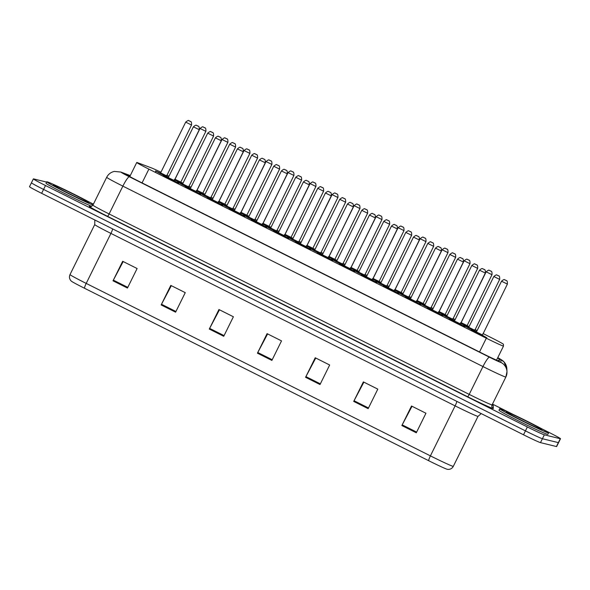 <?xml version="1.0" encoding="UTF-8"?>
<svg xmlns="http://www.w3.org/2000/svg" width="590" height="590" viewBox="0 0 590 590"><rect width="100%" height="100%" fill="white"/><g stroke="black" fill="none" stroke-linecap="round" stroke-linejoin="round"><path stroke-width="0.89" d="M312.796 248.56L314.89 249.651M268.782 226.508L270.876 227.6M246.768 215.475L248.862 216.567M224.761 204.45L226.855 205.541M202.754 193.424L204.848 194.516M290.789 237.534L292.883 238.626M334.81 259.593L336.905 260.684M356.817 270.618L358.912 271.71M378.824 281.644L380.919 282.735M400.839 292.677L402.933 293.768M422.846 303.703L424.94 304.794M444.853 314.728L446.947 315.82M466.867 325.754L468.962 326.845M180.739 182.399L182.834 183.49M322.369 254.769L309.544 248.176L314.492 250.308M320.481 253.265L322.575 254.356M300.362 243.744L287.536 237.143L292.485 239.275M298.474 242.239L300.568 243.331M256.34 221.685L243.515 215.092L248.464 217.223M254.452 220.181L256.547 221.272M234.333 210.66L221.508 204.059L226.457 206.19M232.445 209.155L234.54 210.246M212.326 199.627L199.501 193.033L204.45 195.165M210.431 198.122L212.525 199.214M190.341 188.638L177.487 182.008L182.435 184.139M188.424 187.096L190.518 188.188M278.355 232.711L265.53 226.118L270.478 228.249M276.459 231.206L278.554 232.298M344.383 265.795L331.558 259.202L336.507 261.333M342.488 264.291L344.582 265.382M366.39 276.821L353.565 270.227L358.514 272.359M364.502 275.316L366.596 276.408M388.397 287.854L375.572 281.253L380.521 283.392M386.509 286.349L388.603 287.441M410.411 298.879L397.586 292.286L402.535 294.417M408.516 297.375L410.611 298.466M432.418 309.905L419.593 303.312L424.542 305.443M430.53 308.4L432.625 309.492M454.425 320.938L441.6 314.337L446.549 316.469M452.537 319.433L454.632 320.525M476.44 331.964L463.615 325.37L468.563 327.502M474.544 330.459L476.639 331.55M168.334 177.605L155.48 170.975L160.428 173.113M166.417 176.071L168.511 177.162M328.165 257.963L332.745 260.596L324.301 256.709L317.228 252.874L322.177 255.005M306.151 246.937L310.738 249.57L302.294 245.683L295.221 241.848L300.17 243.98M262.137 224.879L266.717 227.511L258.272 223.625L251.2 219.79L256.149 221.921M240.123 213.853L244.71 216.486L236.266 212.599L229.186 208.764L234.142 210.895M218.116 202.827L222.703 205.46L214.258 201.573L207.179 197.739L212.127 199.87M196.101 191.802L200.689 194.427L192.244 190.541L185.172 186.706L190.12 188.837M284.144 235.912L288.731 238.544L280.287 234.658L273.207 230.815L278.156 232.954M350.172 268.996L354.76 271.629L346.315 267.735L339.235 263.9L344.184 266.031M372.179 280.021L376.767 282.654L368.322 278.768L361.25 274.933L366.198 277.064M394.194 291.047L398.774 293.68L390.329 289.793L383.257 285.958L388.205 288.09M416.201 302.08L420.788 304.706L412.344 300.819L405.264 296.984L410.212 299.115M438.208 313.106L442.795 315.739L434.351 311.852L427.278 308.017L432.227 310.148M460.222 324.131L464.802 326.764L456.358 322.878L449.285 319.043L454.234 321.174M482.229 335.157L486.816 337.79L478.372 333.903L471.292 330.068L476.241 332.2M174.094 180.769L178.681 183.402L170.237 179.515L163.157 175.68L168.106 177.811M160.945 172.221A16.35 0.568 26.3 0 0 151.114 167.767L137.61 162.722A16.35 0.568 26.3 0 0 136.954 162.508A16.35 0.568 26.3 0 0 136.74 162.493A16.35 0.568 26.3 0 0 148.879 169.124L486.322 338.203A16.35 0.568 26.3 0 0 503.499 346.065A16.35 0.568 26.3 0 0 503.499 346.05L503.425 344.287A16.35 0.568 26.3 0 0 491.286 337.672L482.967 333.505M168.991 176.189L167.42 175.4A16.35 0.568 26.3 0 0 166.815 175.097M477.126 330.577L474.95 329.486M469.102 326.558L466.933 325.474M455.111 319.551L452.943 318.46M447.095 315.532L444.919 314.441M433.104 308.518L430.929 307.434M425.088 304.506L422.912 303.415M411.097 297.493L408.922 296.401M403.073 293.473L400.905 292.389M389.083 286.467L386.915 285.376M381.066 282.448L378.891 281.356M367.076 275.434L364.9 274.35M359.052 271.422L356.884 270.331M345.069 264.409L342.893 263.324M337.045 260.389L334.832 259.29L334.855 259.873M323.055 253.383L320.886 252.291M315.038 249.364L312.862 248.272L312.848 248.84M301.048 242.357L298.872 241.266M293.024 238.338L290.855 237.246M279.033 231.324L276.865 230.24M271.017 227.305L268.848 226.221M257.026 220.299L254.858 219.207M249.01 216.279L246.797 215.18M235.019 209.273L232.844 208.181M226.995 205.254L224.79 204.147M213.005 198.24L210.837 197.156M204.988 194.221L202.776 193.122M190.998 187.214L188.83 186.123M182.981 183.195L180.769 182.096M204.642 194.929L196.455 190.939M226.649 205.954L218.462 201.964M248.663 216.98L240.477 212.99M270.67 228.013L262.484 224.023M292.677 239.039L284.491 235.049M314.691 250.064L306.505 246.074M336.698 261.097L328.512 257.107M358.705 272.123L350.519 268.133M380.72 283.148L372.533 279.159M402.727 294.181L394.54 290.184M424.734 305.207L416.547 301.217M446.748 316.233L438.562 312.243M468.755 327.258L460.569 323.268M182.635 183.903L174.441 179.906M541.878 428.849L548.361 432.101A16.35 0.568 -153.7 0 1 560.5 438.724L558.568 442.633A16.35 0.568 -153.7 0 1 558.354 442.625L542.409 438.731A16.35 0.568 -153.7 0 1 525.454 430.877L43.572 189.434A16.35 0.568 -153.7 0 1 31.432 182.804L29.5 186.706A16.35 0.568 -153.7 0 0 41.639 193.336L523.522 434.786A16.35 0.568 -153.7 0 0 540.477 442.633L556.422 446.534A16.35 0.568 -153.7 0 0 556.635 446.542L558.568 442.633A16.35 0.568 -153.7 0 1 558.354 442.625L542.409 438.731A16.35 0.568 -153.7 0 1 525.454 430.877L43.572 189.434A16.35 0.568 -153.7 0 1 31.432 182.804A16.35 0.568 -153.7 0 1 31.646 182.811M416.297 432.78L425.95 413.243L411.51 406.009L401.856 425.545L416.297 432.78M412.026 406.267L402.196 424.866A4.359 0.671 116.6 0 0 401.856 425.545M368.153 408.656L377.807 389.127L363.366 381.892L353.712 401.421L368.153 408.656M363.882 382.15L354.059 400.743A4.359 0.671 116.6 0 0 353.712 401.421M320.016 384.54L329.67 365.004L315.23 357.769L305.576 377.298L320.016 384.54M315.746 358.027L305.922 376.627A4.359 0.671 116.6 0 0 305.576 377.298M127.455 288.053L137.109 268.524L122.668 261.289L113.015 280.818L127.455 288.053M123.185 261.547L113.361 280.147A4.359 0.671 116.6 0 0 113.015 280.818M175.599 312.176L185.253 292.647L170.805 285.405L161.151 304.942L175.599 312.176M171.329 285.671L161.498 304.263A4.359 0.671 116.6 0 0 161.151 304.942M223.735 336.293L233.389 316.764L218.949 309.529L209.295 329.058L223.735 336.293M219.465 309.787L209.642 328.387A4.359 0.671 116.6 0 0 209.295 329.058M271.879 360.416L281.526 340.887L267.086 333.652L257.432 353.181L271.879 360.416M267.609 333.911L257.778 352.503A4.359 0.671 116.6 0 0 257.432 353.181M428.694 460.709A5.45 0.841 -63.4 0 1 430.405 455.871A21.8 0.76 26.3 0 0 453.304 466.351C452.161 468.416 450.413 469.434 448.061 469.397L447.323 469.308A17.877 0.627 -153.7 0 1 428.694 460.709L84.495 288.245A17.877 0.627 -153.7 0 1 71.302 281.12L70.793 280.589C69.332 278.738 69.074 276.732 70.018 274.571A21.8 0.76 26.3 0 0 86.206 283.414A5.45 0.841 116.6 0 0 84.495 288.245M130.161 175.798L127.219 174.699A16.35 0.568 26.3 0 0 126.562 174.485A16.35 0.568 26.3 0 0 126.349 174.478A16.35 0.568 26.3 0 0 138.488 181.101L482.2 353.322A16.35 0.568 26.3 0 0 499.376 361.183A16.35 0.568 26.3 0 0 499.376 361.169L499.288 359.148A16.35 0.568 26.3 0 0 497.591 358.012M560.5 438.724A16.35 0.568 -153.7 0 1 560.286 438.717L544.341 434.823A16.35 0.568 -153.7 0 1 527.379 426.968L45.504 185.526A16.35 0.568 -153.7 0 1 33.365 178.895A16.35 0.568 -153.7 0 1 33.578 178.903L46.581 182.081M88.883 201.876L93.412 204.147M492.48 404.098L513.16 414.46M92.947 205.091A27.251 0.951 -153.7 0 1 65.269 191.986A27.251 0.951 -153.7 0 1 46.728 181.786A27.251 0.951 -153.7 0 1 47.089 181.801A27.251 0.951 -153.7 0 1 67.961 191.234A27.251 0.951 -153.7 0 1 93.316 204.346M91.708 206.345A27.251 0.951 -153.7 0 1 64.022 193.181A27.251 0.951 -153.7 0 1 46.005 183.254L46.728 181.786M548.221 432.89A27.251 0.951 -153.7 0 1 521.84 420.744A27.251 0.951 -153.7 0 1 499.723 408.759A27.251 0.951 -153.7 0 1 500.084 408.774A27.251 0.951 -153.7 0 1 526.472 420.921A27.251 0.951 -153.7 0 1 548.582 432.905A27.251 0.951 -153.7 0 1 548.221 432.89M548.582 432.905L547.859 434.373A27.251 0.951 -153.7 0 1 547.498 434.358A27.251 0.951 -153.7 0 1 521.11 422.211A27.251 0.951 -153.7 0 1 499 410.227L499.723 408.759M142.072 182.9L148.879 169.124M479.515 351.979L486.322 338.203M456.815 401.362A5.45 0.841 -63.4 0 1 455.119 405.868L110.92 233.411A21.8 0.76 -153.7 0 1 94.732 224.569L70.018 274.571M478.025 416.334A21.8 0.76 -153.7 0 1 478.018 416.348A21.8 0.76 -153.7 0 1 477.73 416.341A21.8 0.76 -153.7 0 1 455.119 405.868L430.405 455.871L86.206 283.414L110.92 233.411A5.45 0.841 -63.4 0 0 112.616 228.898M481.226 413.59L478.018 416.348L453.304 466.351A21.8 0.76 26.3 0 0 453.312 466.336M523.522 434.786L527.379 426.968M540.477 442.633L544.341 434.823M41.639 193.336L45.504 185.526M556.422 446.534L560.286 438.717M272.211 359.738L257.778 352.503M224.075 335.614L209.642 328.387M175.931 311.498L161.498 304.263M127.794 287.374L113.361 280.147M320.355 383.854L305.922 376.627M368.492 407.978L354.059 400.743M416.628 432.094L402.196 424.866M130.243 175.636L121.865 172.509A10.9 0.384 26.3 0 0 121.429 172.361A10.9 0.384 26.3 0 0 129.372 176.779L489.464 357.201A10.9 0.384 26.3 0 0 500.77 362.43A10.9 0.384 26.3 0 0 500.91 362.43L500.785 359.48A10.9 0.384 26.3 0 0 497.761 357.68L504.007 361.884L506.847 368.765A10.9 10.893 177.5 0 0 500.785 359.48M492.104 404.865L505.859 377.032L506.98 371.715A10.9 10.893 177.5 0 1 505.859 377.017A21.8 0.76 -153.7 0 1 505.859 377.032A21.8 0.76 -153.7 0 1 505.571 377.025A21.8 0.76 -153.7 0 1 482.959 366.552L122.868 186.13A21.8 0.76 -153.7 0 1 106.687 177.295L92.925 205.128A21.8 0.76 26.3 0 0 109.113 213.964L469.205 394.386A21.8 0.76 26.3 0 0 491.817 404.851A21.8 0.76 26.3 0 0 492.104 404.865A21.8 0.76 26.3 0 0 492.104 404.851L491.824 406.178A2.721 2.721 -2.5 0 1 492.09 404.873M492.163 404.74A24.522 0.856 -153.7 0 1 493.211 405.544L493.343 408.494A24.522 0.856 -153.7 0 1 467.575 396.723L107.491 216.301A2.721 0.42 116.6 0 0 109.113 213.964L122.868 186.13A10.9 1.689 -63.4 0 1 129.372 176.779M506.847 368.765L506.98 371.715A10.9 10.893 177.5 0 0 500.91 362.43M107.491 216.301A24.522 0.856 -153.7 0 1 89.599 206.375A24.522 0.856 -153.7 0 1 90.336 206.603M489.464 357.201A10.9 1.689 -63.4 0 0 482.959 366.552L469.205 394.386A2.721 0.42 116.6 0 1 467.575 396.723M493.211 405.544A2.721 2.721 -2.5 0 1 492.193 404.681L492.37 404.902M493.343 408.494A2.721 2.721 -2.5 0 1 491.824 406.178M121.865 172.509A10.9 10.303 -69.5 0 0 120.854 172.059L130.272 175.584M498.41 360.918L499.288 359.148M163.408 176.41L164.123 176.122L168.069 177.841L164.241 176.167L165.384 176.956L177.715 182.922L174.102 180.82L178.077 183.188M174.345 181.233L167.752 177.9M167.722 177.892L168.29 177.605L174.124 180.474M199.221 129.689L193.387 126.821L168.29 177.605M198.004 126.076L197.045 125.589L198.004 126.076M155.723 171.705L156.446 171.424L160.384 173.136L156.556 171.461L160.266 173.615L168.327 177.524M166.668 176.528L160.067 173.202M160.65 172.907L166.439 175.768M191.521 125.021L185.703 122.123C187.591 120.589 188.623 120.109 188.8 120.684L190.305 121.348C189.965 121.96 191.78 120.08 191.566 125.021L191.521 125.021M189.361 120.891L190.327 121.37L189.361 120.891M168.482 177.207L166.417 176.115L168.482 177.207M191.536 124.984L166.461 176.351M174.463 179.869L182.657 183.851M174.979 179.235L180.798 182.126L180.791 182.679M205.851 131.341L200.032 128.45C201.92 126.916 202.953 126.437 203.13 127.012L204.634 127.676C204.295 128.288 206.102 126.408 205.895 131.349L205.851 131.341M203.69 127.211L204.649 127.698L203.69 127.211M180.997 182.856L174.544 179.714M182.811 183.534L180.747 182.443L182.811 183.534M205.866 131.312L180.798 182.126M88.721 202.658A19.883 0.693 -153.7 0 1 68.093 193.114A19.883 0.693 -153.7 0 1 53.594 185.061A19.883 0.693 -153.7 0 1 74.215 194.612A19.883 0.693 -153.7 0 1 88.721 202.658M185.415 187.436L186.138 187.155L190.076 188.866L186.248 187.192L187.391 187.981L199.73 193.948L196.109 191.846L200.091 194.221M196.359 192.259L189.759 188.933M189.729 188.925L190.297 188.63L196.131 191.499M221.228 140.715L215.394 137.853L190.297 188.63M220.011 137.101L219.052 136.615L220.011 137.101M212.083 199.892L208.255 198.225L209.398 199.007L222.098 205.246M218.366 203.285L211.773 199.958M212.348 199.663L218.145 202.525M243.242 151.741L237.401 148.879L212.304 199.663L211.736 199.951M242.025 148.127L241.059 147.648L242.025 148.127M229.436 209.494L230.152 209.207L234.097 210.918L230.27 209.251L231.413 210.033L243.744 216.006L240.13 213.905L244.105 216.272M240.373 214.318L233.78 210.984M234.363 210.689L240.152 213.551M265.249 162.774L259.416 159.905L234.319 210.689L233.751 210.977M264.032 159.16L263.074 158.673L264.032 159.16M251.443 220.52L252.166 220.24L256.104 221.951L252.277 220.277L253.42 221.066L265.758 227.032L262.137 224.93L266.12 227.298M262.388 225.343L255.787 222.01M256.37 221.722L262.159 224.583M287.256 173.799L281.423 170.938L256.326 221.715L255.758 222.01M286.047 170.185L285.081 169.699L286.047 170.185M177.738 182.738L178.453 182.45L182.399 184.161L178.564 182.494L182.281 184.641L190.334 188.557M188.675 187.561L182.081 184.228M182.657 183.933L188.453 186.794M213.536 136.047L207.717 133.148C209.597 131.614 210.63 131.135 210.807 131.71L212.319 132.374C211.98 132.986 213.787 131.113 213.58 136.047L188.468 187.377M211.368 131.917L212.334 132.396L211.368 131.917M190.496 188.24L188.431 187.148L190.496 188.232M199.744 193.763L200.467 193.476L204.406 195.194L200.578 193.52L204.288 195.666L212.348 199.582M210.682 198.587L204.088 195.253M204.671 194.958L210.46 197.827M235.543 147.072L229.724 144.181C231.612 142.647 232.644 142.168 232.821 142.736L234.326 143.4C233.987 144.019 235.794 142.138 235.587 147.072L210.482 198.402M233.382 142.942L234.341 143.429L233.382 142.942M212.503 199.265L210.438 198.174L212.503 199.265M221.752 204.789L222.474 204.509L226.413 206.22L222.585 204.546L226.294 206.699L234.355 210.608M232.696 209.612L225.955 206.234L226.634 205.991L232.467 208.853M257.55 158.105L251.731 155.207C253.619 153.673 254.651 153.194 254.828 153.769L256.333 154.433C255.994 155.045 257.808 153.164 257.594 158.105L257.55 158.105M255.389 153.975L256.355 154.455L255.389 153.975M226.678 205.991L251.731 155.207M234.51 210.291L232.445 209.199L234.51 210.291M257.565 158.068L232.49 209.435M196.47 190.902L204.664 194.877M196.986 190.26L202.805 193.159L202.798 193.704M227.858 142.374L222.039 139.476C223.927 137.942 224.96 137.463 225.137 138.038L226.641 138.702C226.302 139.314 228.116 137.433 227.902 142.374L227.858 142.374M225.697 138.244L226.663 138.724L225.697 138.244M203.004 193.881L196.551 190.74M204.819 194.56L202.754 193.476L204.819 194.56M227.88 142.338L202.805 193.159M218.484 201.928L226.671 205.91M218.993 201.286L224.812 204.184L224.805 204.73M249.872 153.4L244.054 150.502C245.934 148.975 246.967 148.488 247.151 149.064L248.656 149.727C248.316 150.339 250.123 148.466 249.917 153.4L249.872 153.4M247.704 149.27L248.67 149.749L247.704 149.27M225.011 204.914L218.558 201.765M226.833 205.593L224.768 204.501L226.833 205.593M249.887 153.371L224.812 204.184M240.491 212.953L248.685 216.936M241.008 212.319L246.827 215.21L246.819 215.763M271.879 164.426L266.06 161.535C267.949 160.001 268.981 159.521 269.158 160.089L270.663 160.753C270.323 161.372 272.13 159.492 271.924 164.433L271.879 164.426M269.719 160.296L270.677 160.782L269.719 160.296M247.026 215.94L240.573 212.798M248.84 216.619L246.775 215.527L248.84 216.619M271.894 164.396L246.827 215.21M262.498 223.986L270.692 227.961M263.015 223.344L268.804 226.206M293.886 175.459L288.068 172.56C289.956 171.026 290.988 170.547 291.165 171.122L292.677 171.786C292.338 172.398 294.144 170.517 293.931 175.459L293.886 175.459M291.726 171.329L292.692 171.808L291.726 171.329M269.033 226.966L262.58 223.824M270.847 227.644L268.782 226.553L270.847 227.644M293.909 175.422L268.826 226.789M541.716 429.631A19.883 0.693 -153.7 0 1 521.088 420.087A19.883 0.693 -153.7 0 1 506.589 412.034A19.883 0.693 -153.7 0 1 527.217 421.584A19.883 0.693 -153.7 0 1 541.716 429.631M243.766 215.822L244.481 215.534L248.427 217.245L244.592 215.579L248.309 217.725L256.362 221.633M254.703 220.638L248.11 217.312M248.685 217.017L254.482 219.878M279.564 169.131L273.745 166.233C275.626 164.698 276.658 164.219 276.843 164.794L278.347 165.458C278.008 166.07 279.815 164.197 279.608 169.131L279.564 169.131M277.396 165.001L278.362 165.48L277.396 165.001M256.525 221.316L254.46 220.232L256.525 221.316M279.579 169.101L254.496 220.461M273.458 231.546L274.173 231.265L278.119 232.976L274.284 231.302L275.427 232.091L287.765 238.058L284.151 235.956L288.127 238.331M284.395 236.369L277.802 233.043M278.377 232.748L284.173 235.609M309.271 184.825L303.43 181.963L278.332 232.748L277.765 233.035M308.054 181.211L307.088 180.732L308.054 181.211M295.465 242.579L296.18 242.291L300.126 244.002L296.298 242.335L297.441 243.117L309.772 249.091L306.158 246.989L310.134 249.356M306.402 247.402L299.668 244.024L300.347 243.773L306.181 246.635M300.391 243.773L325.444 192.989L331.307 195.887C331.514 190.954 329.707 192.827 330.046 192.215L328.542 191.551C328.247 190.99 327.214 191.47 325.444 192.989M331.278 195.858L306.203 247.217M330.061 192.237L329.102 191.757L330.061 192.237M317.472 253.604L318.194 253.317L322.133 255.035L318.305 253.361L319.448 254.15L331.786 260.116L328.165 258.014L332.148 260.382M328.416 258.427L321.816 255.094M322.398 254.799L328.188 257.668M353.285 206.883L347.451 204.022L322.354 254.799L321.786 255.094M352.075 203.27L351.109 202.783L352.075 203.27M339.486 264.63L340.201 264.35L344.147 266.06L340.312 264.386L341.455 265.175L353.794 271.142L350.18 269.04L354.155 271.415M350.423 269.453L343.83 266.127M344.405 265.832L350.202 268.693M375.299 217.909L369.465 215.048L344.361 265.832L343.793 266.12M374.082 214.295L373.116 213.816L374.082 214.295M265.773 226.848L266.496 226.56L270.434 228.278L266.606 226.604L270.316 228.75L278.377 232.667M276.71 231.671L270.117 228.337M270.699 228.042L276.489 230.911M301.571 180.157L295.752 177.258C297.64 175.732 298.673 175.252 298.85 175.82L300.354 176.484C300.015 177.096 301.822 175.223 301.615 180.157L301.571 180.157M299.41 176.027L300.369 176.513L299.41 176.027M278.532 232.349L276.467 231.258L278.532 232.349M301.586 180.127L276.511 231.487M287.78 237.873L288.503 237.593L292.441 239.304L288.613 237.63L292.323 239.783L300.384 243.692M298.724 242.697L292.124 239.37M292.706 239.075L298.496 241.937M323.578 191.182L317.759 188.291C319.647 186.757 320.68 186.278 320.857 186.853L322.361 187.517C322.022 188.129 323.836 186.248 323.622 191.19L323.578 191.182M321.417 187.052L322.383 187.539L321.417 187.052M300.539 243.375L298.474 242.284L300.539 243.375M323.593 191.153L298.518 242.519M309.794 248.906L310.51 248.619L314.455 250.33L310.62 248.663L314.337 250.809L322.391 254.718M320.731 253.722L314.138 250.396M314.713 250.101L320.51 252.963M345.593 202.215L339.774 199.317C341.654 197.783 342.687 197.303 342.871 197.879L344.376 198.542C344.036 199.155 345.843 197.274 345.637 202.215L345.593 202.215M343.424 198.085L344.39 198.565L343.424 198.085M320.488 253.309L322.553 254.401L320.488 253.317M345.607 202.178L320.525 253.545M331.801 259.932L332.524 259.644L336.462 261.355L332.635 259.689L336.344 261.835L344.405 265.751M342.746 264.755L336.145 261.422M336.728 261.127L342.517 263.988M367.6 213.241L361.781 210.342C363.669 208.816 364.701 208.336 364.878 208.904L366.383 209.568C366.043 210.18 367.85 208.307 367.644 213.241L367.6 213.241M365.439 209.111L366.397 209.597L365.439 209.111M344.56 265.434L342.495 264.342L344.56 265.434M367.614 213.211L342.539 264.571M284.513 235.012L292.706 238.994M285.022 234.37L290.818 237.232M315.901 186.484L310.082 183.586C311.963 182.052 312.995 181.572 313.179 182.148L314.684 182.811C314.345 183.424 316.151 181.55 315.945 186.484L315.901 186.484M313.733 182.354L314.699 182.834L313.733 182.354M291.04 237.999L284.587 234.85M292.861 238.677L290.796 237.586L292.861 238.67M315.916 186.455L290.841 237.814M306.52 246.037L314.713 250.02M337.908 197.51L332.089 194.619C333.977 193.085 335.009 192.606 335.186 193.173L336.691 193.837C336.352 194.457 338.159 192.576 337.952 197.51L337.908 197.51M335.747 193.38L336.706 193.867L335.747 193.38M307.036 245.396L312.811 248.294M313.054 249.024L306.601 245.875M314.868 249.703L312.803 248.611L314.868 249.703M337.923 197.48L312.855 248.294M328.527 257.063L336.72 261.046M359.915 208.543L354.096 205.644C355.984 204.111 357.016 203.631 357.193 204.206L358.705 204.87C358.366 205.482 360.173 203.602 359.959 208.543L359.915 208.543M357.754 204.413L358.72 204.892L357.754 204.413M329.043 256.429L334.818 259.32M335.061 260.05L328.608 256.908M336.875 260.728L334.81 259.637L336.883 260.728M359.937 208.506L334.862 259.32M361.493 275.663L362.216 275.375L366.154 277.086L362.326 275.419L363.469 276.201L375.8 282.168L372.187 280.073L376.162 282.44M372.43 280.479L365.837 277.153M366.42 276.858L372.209 279.719M397.306 228.942L391.472 226.073L366.375 276.858L365.807 277.145M396.089 225.321L395.13 224.842L396.089 225.321M383.5 286.688L384.223 286.401L388.161 288.119L384.333 286.445L385.476 287.234L397.815 293.201L394.194 291.099L398.176 293.466M394.445 291.512L387.844 288.178M388.426 287.883L394.216 290.752M419.313 239.968L413.479 237.106L388.382 287.883L387.814 288.171M418.103 236.354L417.137 235.867L418.103 236.354M405.514 297.714L406.23 297.434L410.175 299.145L406.34 297.471L407.483 298.26L419.822 304.226L416.208 302.124L420.183 304.499M416.452 302.537L409.858 299.211M410.434 298.916L416.23 301.778M441.327 250.993L435.494 248.132L410.389 298.909L409.821 299.204M440.111 247.38L439.144 246.9L440.111 247.38M427.521 308.747L428.244 308.459L432.182 310.17L428.355 308.504L429.498 309.285L441.829 315.252L438.215 313.157L442.19 315.525M438.459 313.563L431.865 310.237M432.448 309.942L438.237 312.803M463.334 262.019L457.501 259.157L432.404 309.942L431.836 310.229M462.118 258.405L461.159 257.926L462.118 258.405M449.528 319.773L450.251 319.485L454.189 321.203L450.362 319.529L451.505 320.311L464.205 326.55M460.473 324.596L453.732 321.218L454.411 320.967L460.244 323.829M454.455 320.967L479.508 270.183L485.371 273.082C485.585 268.148 483.771 270.021 484.11 269.409L482.605 268.745C482.31 268.192 481.278 268.671 479.508 270.183M485.341 273.052L460.266 324.411M484.132 269.438L483.166 268.952L484.132 269.438M471.543 330.798L472.258 330.518L476.204 332.229L472.369 330.555L473.512 331.344L485.85 337.31L482.237 335.209L486.212 337.576M482.48 335.622L475.887 332.288M476.462 332L482.259 334.862M507.356 284.078L501.522 281.216L476.418 331.993L475.85 332.288M506.139 280.464L505.173 279.977L506.139 280.464M353.808 270.957L354.531 270.677L358.469 272.388L354.642 270.714L358.351 272.868L366.412 276.776M364.753 275.781L358.152 272.447M358.735 272.16L364.524 275.021M389.606 224.266L383.788 221.375C385.676 219.841 386.708 219.362 386.885 219.937L388.39 220.594C388.05 221.213 389.865 219.333 389.651 224.274L389.606 224.266M387.446 220.136L388.412 220.623L387.446 220.136M366.567 276.459L364.502 275.368L366.567 276.459M389.629 224.237L364.546 275.604M375.823 281.983L376.538 281.703L380.484 283.414L376.649 281.74L380.366 283.893L388.419 287.802M386.76 286.806L380.167 283.48M380.742 283.185L386.538 286.047M411.621 235.299L405.802 232.401C407.683 230.867 408.715 230.388 408.9 230.963L410.404 231.627C410.065 232.239 411.872 230.358 411.665 235.299L411.621 235.299M409.453 231.169L410.419 231.649L409.453 231.169M388.581 287.485L386.516 286.393L388.581 287.485M411.636 235.263L386.553 286.629M397.83 293.016L398.552 292.729L402.491 294.44L398.663 292.773L402.373 294.919L410.434 298.835M408.774 297.839L402.174 294.506M402.756 294.211L408.546 297.072M433.628 246.325L427.809 243.427C429.697 241.893 430.729 241.413 430.906 241.989L432.411 242.652C432.072 243.264 433.879 241.391 433.672 246.325L433.628 246.325M431.467 242.195L432.426 242.674L431.467 242.195M410.588 298.518L408.523 297.426L410.588 298.511M433.643 246.296L408.568 297.655M419.844 304.042L420.559 303.754L424.498 305.473L420.67 303.798L424.38 305.945L432.441 309.861M430.781 308.865L424.18 305.531M424.763 305.244L430.553 308.105M455.635 257.351L449.816 254.46C451.704 252.926 452.737 252.446 452.914 253.014L454.425 253.678C454.086 254.297 455.893 252.417 455.679 257.358L455.635 257.351M453.474 253.221L454.44 253.707L453.474 253.221M432.595 309.544L430.53 308.452L432.595 309.544M455.657 257.321L430.575 308.681M441.851 315.067L442.566 314.787L446.512 316.498L442.677 314.824L446.394 316.978L454.455 320.886M452.788 319.891L446.195 316.565M446.77 316.269L452.567 319.131M477.649 268.384L471.83 265.485C473.711 263.951 474.744 263.472 474.928 264.047L476.432 264.711C476.093 265.323 477.9 263.442 477.694 268.384L477.649 268.384M475.481 264.254L476.447 264.733L475.481 264.254M454.61 320.569L452.545 319.478L454.61 320.569M477.664 268.347L452.589 319.714M463.858 326.1L464.581 325.813L468.519 327.524L464.691 325.857L468.401 328.003L476.462 331.912M474.803 330.916L468.202 327.59M468.785 327.295L474.574 330.157M499.656 279.409L493.837 276.511C495.725 274.977 496.758 274.498 496.935 275.073L498.439 275.737C498.1 276.349 499.907 274.475 499.7 279.409L499.656 279.409M497.495 275.279L498.454 275.759L497.495 275.279M476.617 331.595L474.552 330.511L476.617 331.595M499.671 279.38L474.596 330.739M350.541 268.096L358.735 272.071M351.05 267.454L356.847 270.316M381.929 219.569L376.11 216.67C377.998 215.136 379.023 214.657 379.208 215.232L380.712 215.896C380.373 216.508 382.18 214.635 381.973 219.569L381.929 219.569M379.768 215.439L380.727 215.918L379.768 215.439M357.068 271.076L350.615 267.934M358.89 271.754L356.825 270.67L358.89 271.754M381.944 219.539L356.869 270.899M372.548 279.122L380.742 283.104M373.064 278.48L378.854 281.349M403.936 230.594L398.117 227.696C400.005 226.169 401.038 225.69 401.215 226.258L402.719 226.921C402.38 227.534 404.194 225.66 403.98 230.594L403.936 230.594M401.775 226.464L402.734 226.951L401.775 226.464M379.082 282.108L372.629 278.959M380.897 282.787L378.832 281.695L380.897 282.787M394.555 290.147L402.749 294.13M395.071 289.513L400.868 292.375M425.95 241.62L420.124 238.729C422.012 237.195 423.045 236.715 423.222 237.291L424.734 237.954C424.394 238.567 426.201 236.686 425.987 241.627L425.95 241.62M423.782 237.49L424.748 237.977L423.782 237.49M401.089 293.134L394.636 289.992M402.911 293.813L400.839 292.721L402.911 293.813M425.965 241.59L400.883 292.957M416.57 301.18L424.763 305.155M417.078 300.539L422.875 303.4M447.957 252.653L442.139 249.754C444.027 248.22 445.059 247.741 445.236 248.316L446.741 248.98C446.401 249.592 448.208 247.712 448.002 252.653L447.957 252.653M445.797 248.523L446.755 249.002L445.797 248.523M423.096 304.16L416.651 301.018M424.918 304.838L422.853 303.754L424.918 304.838M447.972 252.616L422.897 303.983M438.577 312.206L446.77 316.188M439.093 311.564L444.882 314.426M469.965 263.678L464.146 260.78C466.034 259.253 467.066 258.774 467.243 259.342L468.748 260.006C468.408 260.618 470.223 258.745 470.009 263.678L469.965 263.678M467.804 259.548L468.762 260.035L467.804 259.548M445.111 315.193L438.658 312.044M446.925 315.871L444.86 314.78L446.925 315.871M469.979 263.649L444.904 315.008M460.584 323.231L468.777 327.214M461.1 322.597L466.897 325.459M491.979 274.704L486.153 271.813C488.041 270.279 489.073 269.8 489.25 270.375L490.762 271.031C490.423 271.651 492.23 269.77 492.016 274.711L491.979 274.704M489.811 270.574L490.777 271.061L489.811 270.574M467.118 326.218L460.665 323.077M468.939 326.897L466.867 325.805L468.939 326.897M491.994 274.675L466.911 326.041M129.778 176.587L136.74 162.493M496.537 360.151L503.499 346.065M94.828 219.989L94.732 224.569M120.854 172.059L114.364 171.417C110.891 172.184 108.331 174.146 106.687 177.295M90.159 206.581L90.159 206.581C90.13 207.134 91.052 206.648 92.925 205.128M33.365 178.895L31.432 182.804M174.146 181.049L199.25 129.719C199.457 124.785 197.65 126.658 197.989 126.046L196.485 125.382C196.19 124.829 195.157 125.309 193.387 126.821M160.038 173.195L160.605 172.907L185.703 122.123M200.032 128.45L174.935 179.227L174.367 179.522M54.228 185.747L54.096 185.629C54.73 186.536 83.094 200.836 88.058 202.414L88.05 202.414M196.153 192.082L221.257 140.752C221.471 135.811 219.657 137.691 219.996 137.079L218.492 136.415C218.197 135.855 217.164 136.334 215.394 137.853M212.09 199.892L208.145 198.181L207.429 198.461M218.16 203.107L243.264 151.778C243.478 146.836 241.671 148.717 242.011 148.105L240.499 147.441C240.211 146.881 239.179 147.36 237.401 148.879M240.174 214.133L265.279 162.803C265.485 157.869 263.678 159.743 264.018 159.13L262.513 158.467C262.218 157.913 261.186 158.393 259.416 159.905M262.181 225.166L287.286 173.836C287.5 168.895 285.685 170.776 286.025 170.156L284.52 169.5C284.225 168.939 283.193 169.419 281.423 170.938M182.044 184.22L182.612 183.933L207.717 133.148M204.059 195.253L204.627 194.958L229.724 144.181M222.039 139.476L196.942 190.26L196.374 190.548M244.054 150.502L218.956 201.286L218.389 201.573M266.06 161.535L240.963 212.311L240.395 212.606M288.068 172.56L262.97 223.344L262.403 223.632M507.223 412.72L507.09 412.602C507.725 413.509 536.089 427.809 541.06 429.387L541.045 429.387M248.073 217.304L248.641 217.017L273.745 166.233M284.188 236.192L309.293 184.862C309.507 179.921 307.7 181.801 308.039 181.189L306.527 180.525C306.24 179.965 305.207 180.444 303.43 181.963M328.21 258.243L353.314 206.92C353.528 201.979 351.714 203.86 352.053 203.24L350.548 202.577C350.254 202.023 349.221 202.503 347.451 204.022M350.217 269.276L375.329 217.946C375.535 213.005 373.728 214.885 374.067 214.273L372.556 213.609C372.268 213.049 371.235 213.528 369.465 215.048M270.087 228.33L270.655 228.042L295.752 177.258M292.094 239.363L292.662 239.068L317.759 188.291M314.101 250.389L314.669 250.101L339.774 199.317M336.116 261.414L336.683 261.127L361.781 210.342M310.082 183.586L284.985 234.37L284.417 234.658M332.089 194.619L306.992 245.396L306.424 245.691M354.096 205.644L328.999 256.429L328.431 256.716M372.231 280.302L397.336 228.972C397.542 224.038 395.735 225.911 396.074 225.299L394.57 224.635C394.275 224.075 393.242 224.554 391.472 226.073M394.238 291.327L419.343 239.997C419.556 235.063 417.742 236.937 418.081 236.325L416.577 235.661C416.282 235.108 415.249 235.587 413.479 237.106M416.245 302.36L441.357 251.03C441.563 246.089 439.757 247.97 440.096 247.357L438.591 246.694C438.296 246.133 437.264 246.613 435.494 248.132M438.259 313.386L463.364 262.056C463.57 257.115 461.764 258.995 462.103 258.383L460.598 257.719C460.303 257.159 459.271 257.638 457.501 259.157M482.273 335.445L507.385 284.115C507.592 279.173 505.785 281.054 506.124 280.434L504.62 279.778C504.325 279.218 503.292 279.697 501.522 281.216M358.123 272.447L358.691 272.152L383.788 221.375M380.137 283.473L380.705 283.185L405.802 232.401M402.144 294.499L402.712 294.211L427.809 243.427M424.151 305.531L424.719 305.237L449.816 254.46M446.165 316.557L446.733 316.269L471.83 265.485M468.172 327.583L468.74 327.295L493.837 276.511M376.11 216.67L351.013 267.454L350.445 267.742M378.876 281.924L403.98 230.594M398.117 227.696L373.02 278.48L372.452 278.768M420.124 238.729L395.027 289.506L394.459 289.801M442.139 249.754L417.042 300.539L416.474 300.826M464.146 260.78L439.049 311.564L438.481 311.852M486.153 271.813L461.055 322.59L460.488 322.885"/></g></svg>
